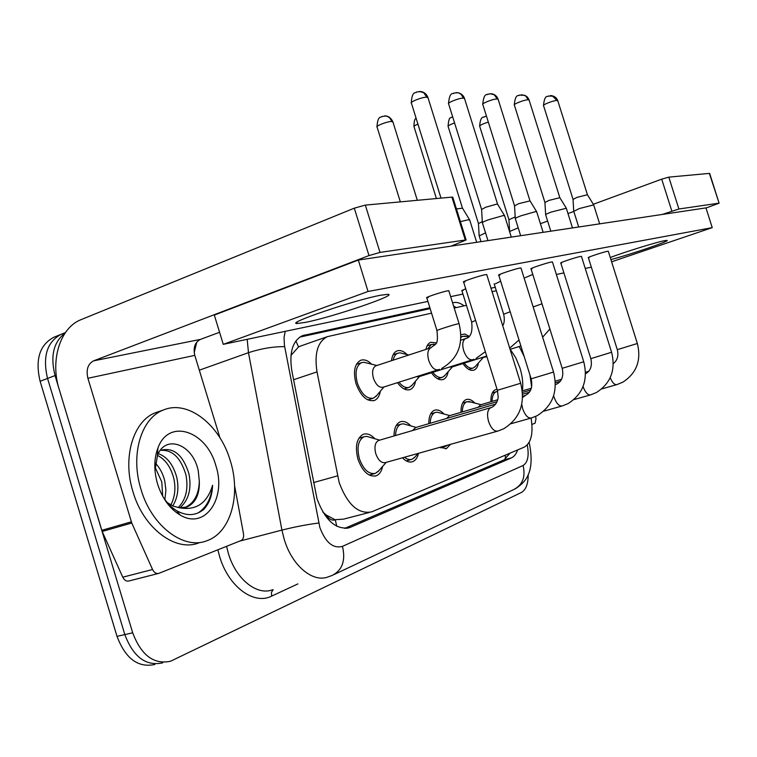 <?xml version="1.0" encoding="UTF-8"?>
<svg xmlns="http://www.w3.org/2000/svg" width="757" height="757" viewBox="0 0 757 757"><rect width="100%" height="100%" fill="white"/><g stroke="black" fill="none" stroke-linecap="round" stroke-linejoin="round"><path stroke-width="1.14" d="M460.947 334.717L464.826 334.017L469.132 336.297M425.926 349.403C426.711 345.646 428.292 343.262 430.657 342.278L436.221 342.864M391.492 360.701C392.098 355.525 393.933 352.279 396.999 350.945C400.16 349.848 403.519 351.049 407.058 354.55M380.326 391.255C379.475 396.072 377.497 399.147 374.393 400.462C366.918 401.853 360.786 396.233 356.008 383.61C352.999 371.63 354.531 363.871 360.616 360.323C364.136 359.102 367.836 360.398 371.696 364.212M490.896 401.768C490.744 395.201 492.287 391.161 495.523 389.666L497.084 389.363M461.004 412.31C460.899 405.449 462.603 401.21 466.085 399.601C468.857 398.674 471.8 399.838 474.904 403.093M428.812 423.683C428.765 416.492 430.638 412.026 434.414 410.294C437.48 409.263 440.688 410.521 444.047 414.051M394.037 435.966C394.066 428.415 396.119 423.712 400.226 421.838C403.632 420.693 407.162 422.056 410.814 425.898M382.626 466.407C381.594 471.327 379.456 474.459 376.21 475.793C368.725 477.222 362.65 471.725 357.985 459.3C354.844 446.498 356.585 438.18 363.209 434.329C367.031 433.061 370.921 434.537 374.904 438.757M431.556 313.143L327.355 336.666C317.637 341.738 314.193 353.481 317.022 371.886L339.183 482.606C347.501 504.72 358.364 514.467 371.782 511.827L524.336 447.084C531.215 442.996 533.467 433.326 531.083 418.082M322.794 511.987L326.229 515.025C329.077 519.274 332.096 520.873 335.275 519.822L336.78 526.266M335.275 519.822L326.229 515.025M301.068 345.873L298.523 346.943L290.953 355.44M335.663 519.662L343.479 519.141L369.208 512.498M466.444 305.317L454.209 308.061M415.536 381.131C414.76 385.559 412.972 388.369 410.18 389.552C406.017 390.849 401.787 388.559 397.482 382.682M448.153 371.706C447.444 375.803 445.816 378.386 443.29 379.456C439.448 380.639 435.493 378.405 431.443 372.756M478.443 362.925C477.799 366.729 476.314 369.123 474.014 370.088C470.447 371.176 466.757 369 462.934 363.559M418.46 453.32C417.486 457.701 415.584 460.474 412.726 461.647C409.442 462.754 406.007 461.477 402.402 457.815M450.557 444.321L446.45 448.579L439.77 447.349M154.882 664.466C138.115 668.043 125.492 658.666 117.013 636.353L124.82 634.584C133.327 657 145.95 666.425 162.679 662.858C145.95 666.425 133.327 657 124.82 634.584L47.549 378.443C42.43 356.689 46.934 341.994 61.062 334.348L61.459 334.187M117.013 636.353L40.112 381.282C35.03 359.622 39.563 344.965 53.728 337.31L61.062 334.348C46.934 341.994 42.43 356.689 47.549 378.443L124.82 634.584L132.693 632.805L55.053 375.576C50.199 356.168 53.51 342.041 64.988 333.194M429.881 307.758L302.44 335.663C292.618 340.764 289.07 352.393 291.795 370.552L317.003 498.787C325.245 520.674 336.165 530.269 349.772 527.572L511.353 457.909C514.154 456.651 516.255 453.982 517.646 449.923M528.197 474.497C528.216 483.893 525.916 489.902 521.318 492.514L170.552 661.23C153.851 664.788 141.237 655.316 132.693 632.805M464.069 305.856C460.379 303.027 456.916 301.939 453.68 302.582L452.582 302.819M510.019 453.159L504.171 459.821L344.596 528.414M453.594 306.083L456.206 307.616M299.734 337.12L430.156 308.619M370.268 437.404L366.643 436.344L364.013 436.751C358.165 440.148 356.623 447.501 359.405 458.78C363.511 469.747 368.867 474.601 375.481 473.333L378.812 470.712M379.077 440.337L378.5 440.498C375.018 442.542 374.119 446.971 375.803 453.774C378.273 460.388 381.481 463.322 385.427 462.574L497.377 431.206M460.407 221.631L468.233 219.795L469.756 220.155M456.452 208.951L462.508 208.156M367.05 363.048L363.918 362.262L361.458 362.669C356.093 365.811 354.74 372.662 357.389 383.222C361.609 394.359 367.022 399.308 373.617 398.087L376.844 395.409M376.191 365.716L375.813 365.849C372.605 367.732 371.819 371.857 373.428 378.226C375.964 384.935 379.2 387.934 383.146 387.215L437.896 369.88M404.361 457.266L407.19 459.035L409.963 459.65L412.026 459.291L414.912 457.058M482.389 222.936C481.887 222.558 483.742 221.564 487.953 219.937L503.329 215.537L504.654 215.849M482.37 222.596L481.594 209.519L485.597 207.276L496.687 204.125L497.69 204.371M406.424 424.668L403.301 423.797L400.992 424.166C397.605 425.671 395.788 429.456 395.533 435.53M415.612 427.544L412.565 430.563M442.779 446.507L445.769 446.318L447.605 445.154M515.309 218.754C514.864 218.395 516.728 217.429 520.892 215.84L535.559 211.629L536.732 211.894M515.29 218.461L514.542 205.876L518.564 203.699L530.023 200.889M439.902 412.934L437.196 412.205L435.152 412.537C432.039 413.928 430.383 417.504 430.194 423.277M449.346 415.735L446.621 418.47M545.655 214.903C545.277 214.562 547.141 213.606 551.247 212.055L566.312 208.251M545.646 214.647L544.926 202.526L548.948 200.406L559.849 197.691M470.968 402.081L466.795 401.759C463.918 403.046 462.423 406.443 462.29 411.931M480.6 404.796L478.14 407.275M578.698 226.996L573.778 211.345L579.323 208.563L593.677 204.892M573.721 211.108L573.04 199.413L577.061 197.35L587.441 194.729M497.699 391.483L496.204 391.748C493.536 392.94 492.173 396.166 492.088 401.409M398.958 382.209C402.573 386.676 406.064 388.36 409.433 387.272L412.234 384.982M416.274 376.731L418.782 376.759L472.283 359.849M402.677 353.491L399.97 352.838L397.803 353.207C395.476 354.191 393.933 356.5 393.186 360.143M432.815 372.33C436.212 376.617 439.467 378.263 442.571 377.26L445.021 375.292M449.488 367.05L451.749 367.088L486.704 356.055M479.172 235.947L485.54 232.844M479.162 235.673L478.452 223.627L482.313 221.583M435.228 344.492L431.424 344.454L427.771 348.797M464.211 363.161C467.41 367.287 470.447 368.896 473.324 367.968L475.481 366.265M480.288 358.08L486.893 356.679M509.556 231.51L518.195 227.829M509.631 231.377L508.941 219.738L515.195 216.909M466.388 336.505L462.622 336.326L460.947 337.471M230.308 460.776C241.114 494.482 230.951 532.436 207.011 540.697C183.97 550.282 151.599 526.266 141.001 489.382C129.996 454.673 141.351 417.769 163.644 409.916C188.238 399.592 220.022 425.074 230.308 460.776M199.034 542.816C175.917 552.411 143.537 528.537 132.995 491.804C122.038 457.247 133.487 420.457 155.847 412.584L158.677 411.619M178.169 507.635C186.033 499.601 188.597 488.606 185.872 474.648C180.809 458.004 172.605 449.895 161.26 450.32M179.882 507.862C188.767 500.046 191.786 488.662 188.919 473.721C183.137 455.477 174.176 447.567 162.036 449.989M170.845 504.957C174.962 496.952 175.927 488.076 173.76 478.32C170.732 466.965 165.319 459.338 157.522 455.43M172.757 505.931C177.763 497.756 179.097 488.256 176.769 477.412C173.258 464.684 167.108 456.774 158.336 453.651M162.67 496.204L161.799 481.954L155.034 467.126M164.894 499.573L165.915 490.262L164.78 481.045C163.067 473.948 159.945 467.987 155.422 463.18M157.588 484.064C153.794 470.816 153.898 458.808 157.91 448.03C168.716 417.911 206.529 430.837 215.783 465.423C226.882 497.955 205.223 530.42 180.119 515.015C169.767 508.742 162.253 498.428 157.588 484.064M184.604 507.692C193.943 503.528 198.854 494.718 199.328 481.244L198.268 470.882C192.969 443.981 165.215 434.026 157.456 455.582L154.996 470.494M162.632 496.147C166.559 502.572 171.271 507.445 176.76 510.757C186.686 516.227 195.58 515.848 203.472 509.622C209.159 503.793 212.197 495.684 212.585 485.284C207.2 503.159 196.243 510.672 179.712 507.843L186.922 507.039L184.708 507.673M199.328 481.244C199.697 494.416 195.561 503.017 186.922 507.039M167.278 502.61L173.467 506.234L179.712 507.843M197.927 513.028C206.415 507.644 211.298 498.39 212.585 485.284M529.919 374.866L531.641 387.054M510.246 349.308L515.763 357.739L519.964 367.997C522.5 376.314 523.314 383.931 522.415 390.858M519.198 346.488L524.204 356.585M234.575 485.72L243.499 533.713C243.962 537.148 243.167 539.419 241.095 540.526L158.847 573.352C156.302 574.005 154.201 572.718 152.554 569.51L131.765 523.011L102.186 531.471L59.112 389.041C50.047 360.512 60.04 327.677 81.056 319.653L354.304 208.166L365.338 205.1L380.005 252.412L368.99 255.573L93.537 360.862C87.84 363.966 85.967 369.776 87.897 378.282L131.765 523.011M158.156 573.532L129.069 580.941C126.504 581.594 124.403 580.345 122.766 577.184L102.186 531.471M451.03 246.157L466.132 239.978L465.281 240.026L451.901 197.113L365.338 205.1M451.901 197.113L452.866 197.435M465.281 240.026L380.005 252.412M219.568 332.276L200.435 339.391C194.937 342.287 193.054 347.614 194.795 355.374L219.946 437.801M535.54 416.473L536.013 418.583L535.104 423.172L531.925 424.44M540.432 223.703L547.633 221.063M567.987 213.588L573.806 211.449M593.327 204.276L661.713 179.163L668.8 177.129L678.897 208.998L662.176 214.468M705.997 208.024L719.112 203.179L709.366 173.391L668.8 177.129M718.838 203.188L678.897 208.998M532.786 274.431L525.197 277.668M500.661 281.244L495.4 283.79M465.725 288.739L461.855 290.593L463.208 290.404M608.306 251.315L607.455 251.286C603.253 252.015 586.221 257.721 588.35 257.673L589.22 257.569M581.48 256.481L580.505 256.443C575.982 257.238 558.524 263.095 560.814 263.048L561.789 262.925M552.478 262.073L551.38 262.026C546.478 262.887 528.575 268.915 531.045 268.867L532.152 268.726M521.024 268.139L519.775 268.082C514.457 269.019 496.09 275.217 498.759 275.17L500.017 275.009M448.863 290.887L447.349 290.868C441.643 291.947 424.09 297.851 426.787 297.785L428.311 297.567M486.798 274.734L485.369 274.668C479.588 275.69 460.729 282.077 463.625 282.02L465.063 281.841M610.908 259.566C630.193 254.617 671.733 240.433 666.879 240.395L664.674 240.66C656.783 242.051 624.78 251.958 610.265 257.503M380.856 295.192C355.175 299.781 283.922 324.043 297.359 323.494L305.705 322.331C332.314 317.155 399.157 294.473 387.783 294.331L380.856 295.192M611.618 261.799L712.233 227.639L368.044 291.473L223.258 344.34L427.913 301.418M450.661 296.649L462.943 294.076M491 288.19L495.258 287.3M556.367 274.479L563.908 272.899M585.237 268.432L591.331 267.155M712.233 227.639L705.959 207.891L358.326 260.067L214.316 315.082L223.258 344.34M368.044 291.473L358.326 260.067M313.493 482.597L337.49 475.869M295.892 340.924L298.523 346.943M505.203 455.203L505.544 459.073M293.574 379.73L317.022 371.886M40.112 381.282L55.053 375.576M346.261 528.358L350.51 527.279M285.228 331.348L284.045 337.357L284.443 345.447L319.88 527.534C325.576 542.561 333.108 548.834 342.467 546.355L523.087 465.498C527.818 462.489 529.219 455.657 527.288 444.993M342.467 546.355C345.779 560.464 342.363 570.153 332.247 575.415L328.122 576.891C312.84 583.022 291.909 565.63 284.168 539.164L281.926 530.089L239.524 541.151M297.917 583.893L271.631 596.119L271.451 592.381L273.126 589.646M271.631 596.119C253.822 605.335 228.33 586.637 219.568 556.31L217.855 549.8M226.57 546.327L228.377 553.452C235.853 579.181 256.907 595.92 272.615 589.76M318.754 523.021C307.541 524.421 295.268 526.777 281.926 530.089L248.476 352.677L199.318 370.182M284.66 346.64C273.409 346.517 261.345 348.523 248.476 352.677L247.189 339.325M196.773 342.079L194.208 352.63M334.149 574.516L513.587 489.628C522.585 484.991 525.755 476.948 523.087 465.498M301.381 336.146L304.56 335.01M452.62 302.951L453.68 302.582M504.171 459.821L511.353 457.909M441 198.126L411.448 103.312C409.026 102.214 422.33 96.896 426.816 97.189L428.065 97.918M419.264 91.427L423.712 92.714L426.816 97.189M491.094 407.645L490.356 407.909C487.376 410.114 486.789 414.656 488.587 421.545C491.161 428.528 494.283 431.689 497.964 431.036L503.585 428.831C519.889 418.706 525.576 403.49 520.655 383.184L520.636 383.127M463.558 281.793L497.377 390.3L519.387 383.648L520.655 383.184L486.723 274.507M400.339 201.873L377.128 127.185C374.885 126.211 387.281 121.338 391.681 121.48L392.987 122.142M384.395 115.935L385.985 115.991C388.72 116.578 390.612 118.404 391.681 121.48M431.121 347.7L430.799 347.813C427.724 349.677 427.033 353.869 428.717 360.398C431.301 367.296 434.499 370.41 438.312 369.747L439.505 369.34M375.813 365.849L430.799 347.813C436.515 343.006 438.303 345.504 436.988 330.61C434.376 330.951 451.986 325.217 457.625 323.892L459.092 323.722M481.556 209.282L448.655 104.002C446.412 102.99 459.385 97.852 463.511 98.117L464.609 98.751M456.197 92.6L458.543 92.856L460.966 94.18L463.511 98.117M521.762 404.38L522.699 408.78C525.15 415.47 528.074 418.536 531.452 417.968L537.148 415.707C552.771 405.884 558.231 391.322 553.537 372.009L553.518 371.952M498.702 274.961L531.159 378.841L552.421 372.406L553.537 372.009L520.958 267.94M531.177 378.888C532.814 386.884 530.998 392.325 525.727 395.211L522.604 397.472M514.514 205.667L482.852 104.627C480.78 103.7 493.441 98.722 497.245 98.978L498.201 99.527M490.139 93.679L494.34 94.862L497.245 98.978M553.66 395.693L554.039 397.056C556.386 403.472 559.13 406.443 562.252 405.941L568.005 403.632C582.985 394.104 588.236 380.137 583.742 361.732L583.732 361.685M530.988 268.688L562.196 368.309L582.767 362.083L583.742 361.732L552.421 261.903M555.856 384.452L556.859 384.054C562.016 381.168 563.795 375.936 562.214 368.356M544.898 202.346L514.391 105.214C512.48 104.343 524.828 99.517 528.348 99.763L529.19 100.246M521.441 94.672L525.538 95.817L528.348 99.763M583.06 386.59C585.322 392.552 587.858 395.305 590.659 394.851L596.478 392.486C610.861 383.231 615.895 369.823 611.599 352.26L581.433 256.33M585.53 373.788L585.587 373.759C590.611 370.883 592.362 365.849 590.829 358.638L611.599 352.26M573.011 199.261L543.583 105.743C541.794 104.949 553.85 100.265 557.124 100.492L557.871 100.918M550.405 95.59L552.099 95.694L557.124 100.492M610.218 377.734C612.366 382.758 614.618 385.039 616.955 384.584L622.831 382.171C636.637 373.173 641.482 360.285 637.356 343.498L637.347 343.46M613.302 363.578C617.419 360.379 618.743 355.733 617.296 349.658L637.356 343.498L608.268 251.182M436.411 198.542L414.079 126.883C413.549 126.353 414.827 125.416 417.921 124.072M465.763 338.559L465.47 338.653C462.641 340.413 462.044 344.426 463.681 350.68C466.142 357.295 469.132 360.313 472.652 359.726L474.024 359.253M460.767 340.196L465.536 338.634C470.74 337.518 472.784 332.001 471.668 322.085L475.614 320.466M478.424 223.429L448.172 126.599C447.775 125.842 449.913 124.621 454.569 122.937M502.714 325.709C504.427 323.116 504.739 319.284 503.66 314.221L510.199 311.77M508.912 219.577L479.72 126.343C479.664 125.331 482.531 123.911 488.331 122.104M486.287 116.313L484.158 116.786C484.376 118.253 480.667 114.023 479.626 126.04M533.638 308.449L533.165 306.935L541.993 303.812M200.435 339.391L93.537 360.862M194.795 355.374L87.897 378.282M101.76 530.316L131.33 521.838M368.99 255.573L354.304 208.166M122.766 577.184L152.554 569.51M496.327 290.754L492.078 291.663M671.828 211.071L661.713 179.163M455.402 307.796L454.446 306.519M300.009 346.242L327.355 336.666M376.21 475.793L374.961 476.134M412.726 461.647L411.647 461.94M446.45 448.579L445.504 448.844M374.393 400.462L373.532 400.737M410.18 389.552L409.414 389.789M443.29 379.456L442.608 379.673M474.014 370.088L473.409 370.277M347.047 528.263L349.772 527.572M65.405 332.588L61.062 334.348M529.162 442.381C535.436 472.851 525.339 482.408 515.025 488.965M411.288 102.801C412.054 89.856 416.142 93.679 416.501 92.013L421.138 91.55C424.488 92.345 426.74 94.294 427.904 97.407L462.385 207.882M374.393 473.636L369.217 475.065M386.212 462.357L377.781 471.885M497.396 390.357L498.172 396.782C497.926 401.286 495.816 404.806 491.87 407.342L378.5 440.498M476.673 242.306L469.633 219.776M364.013 436.751L358.809 438.294M379.683 440.158L366.643 436.344M462.328 207.872L469.558 219.767M376.986 126.722C377.781 114.212 381.812 118.035 381.821 116.531L385.985 115.991C385.124 115.821 389.912 115.698 392.845 121.678L417.315 200.302M372.87 398.324L367.826 399.904M383.913 386.969L375.746 396.715M441.634 368.46C458.061 358.884 463.861 343.924 459.054 323.599L448.797 290.669M361.458 362.669L356.386 364.354M376.854 365.499L363.918 362.262M436.94 330.478L426.721 297.567M448.513 103.558C449.762 89.846 453.869 94.862 453.708 93.102L458.013 92.723C461.221 93.48 463.369 95.344 464.467 98.315L497.586 204.135M411.079 459.556L406.282 460.89M418.214 453.386L414.051 458.013M510.947 423.74L530.95 418.11M511.306 237.111L504.55 215.527M400.992 424.166L396.166 425.595M416.142 427.393L403.301 423.797M415.11 427.696L495.759 404.077M522.633 396.214L524.412 395.693M487.962 240.612L482.446 222.955M497.538 204.125L504.484 215.508M482.729 104.248C484.158 90.66 488.01 95.94 487.773 94.152L491.908 93.792C494.983 94.521 497.046 96.309 498.087 99.148L529.938 200.69M444.946 446.545L440.489 447.794M543.744 411.183L561.808 406.064M543.138 232.333L536.637 211.61M435.152 412.537L430.676 413.861M449.819 415.593L437.196 412.205M448.901 415.867L497.056 401.721M522.595 394.227L529.37 392.23M520.655 235.701L515.356 218.773M529.9 200.681L536.581 211.6M514.287 104.882C515.536 91.985 519.321 96.811 519.122 95.145L524.856 95.297L527.317 97L528.897 99.404L559.773 197.52M573.91 399.62L590.28 394.955M572.5 227.923L566.236 208.005M466.795 401.759L462.631 402.998M481.007 404.673L468.621 401.465M480.203 404.91L497.718 399.753M522.481 392.467L530.666 390.054M555.392 382.777L560.275 381.339M590.82 358.61L560.767 262.897M550.803 231.178L545.702 214.912M559.735 197.501L566.189 207.995M543.488 105.45C544.785 92.874 548.399 97.681 548.182 96.054L553.717 96.186L556.083 97.833L557.597 100.142L587.375 194.577M601.739 388.928L616.614 384.679M599.658 223.845L593.611 204.674M496.204 391.748L492.315 392.902M522.321 390.886L531.348 388.227M555.297 381.15L561.552 379.304M585.521 372.236L588.766 371.271M617.286 349.63L588.312 257.541M587.347 194.568L593.573 204.664M413.956 126.485C414.032 121.319 414.751 118.584 416.113 118.291M408.771 387.48L404.096 388.937M419.463 376.551L411.316 386.061M397.803 353.207L393.11 354.759M408.894 354.995L399.97 352.838M485.341 351.693L476.058 358.392M471.639 321.971L461.798 290.404M448.059 126.258C448.541 120.212 449.44 117.401 450.765 117.799L452.629 116.729M441.984 377.45L437.641 378.803M452.345 366.908L444.245 376.191M431.424 344.454L427.071 345.892M435.18 344.549L433.354 344.123M519.018 339.997L509.716 348.135M503.632 314.127L494.16 283.799M480.998 241.653L479.219 235.957M472.794 368.139L468.753 369.397M482.852 357.957L474.819 367.022M510.095 349.365L520.882 345.958M462.622 336.326L460.966 336.874M468.451 336.969L464.334 336.042M549.885 328.992L542.637 337.177M157.456 455.582L157.91 448.03M176.76 510.757L180.119 515.015M163.644 409.916L155.847 412.584M466.132 239.978L452.771 197.142M719.112 203.179L709.65 173.391M297.359 323.494L296.971 322.236"/></g></svg>
